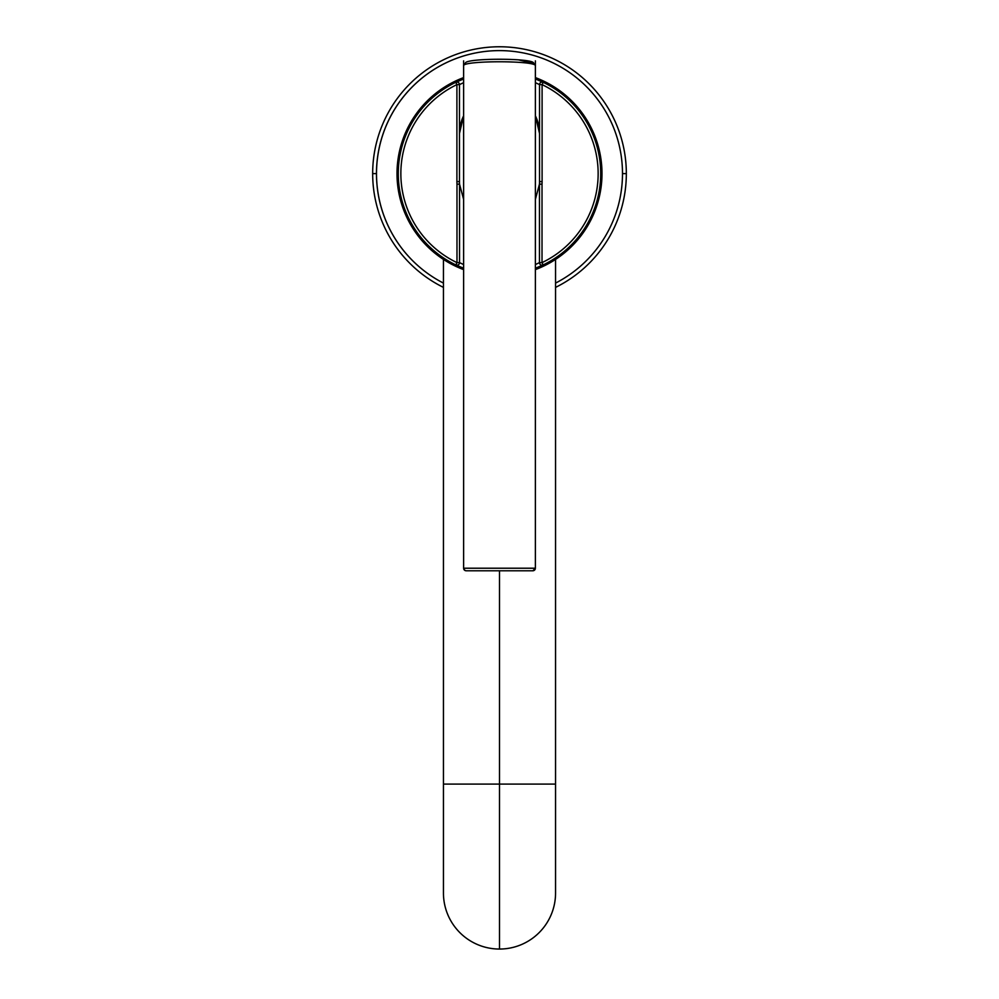 <?xml version="1.0" encoding="UTF-8"?>
<svg xmlns="http://www.w3.org/2000/svg" width="999" height="999" viewBox="0 0 999 999"><rect width="100%" height="100%" fill="white"/><g stroke="black" fill="none" stroke-linecap="round" stroke-linejoin="round"><path stroke-width="1.5" d="M626.336 173.614A126.836 126.836 0 0 0 499.5 46.766A126.836 126.836 0 0 0 372.664 173.614A126.836 126.836 0 0 1 499.5 46.766A126.836 126.836 0 0 1 626.336 173.614L622.489 173.614A122.989 122.989 0 0 0 499.5 50.612A122.989 122.989 0 0 0 376.511 173.614L372.664 173.614L376.511 173.614A122.989 122.989 0 0 0 443.444 283.092A122.989 122.989 0 0 1 499.5 50.612A122.989 122.989 0 0 1 622.489 173.614L626.336 173.614A126.836 126.836 0 0 1 555.556 287.387A126.836 126.836 0 0 0 626.336 173.614M443.444 287.387A126.836 126.836 0 0 1 372.664 173.614A126.836 126.836 0 0 0 443.444 287.387M555.556 283.092A122.989 122.989 0 0 0 622.489 173.614A122.989 122.989 0 0 1 555.556 283.092M535.377 269.618A102.497 102.497 0 0 0 535.377 77.597A102.497 102.497 0 0 1 535.377 269.618M463.623 77.597A102.497 102.497 0 0 0 463.623 269.618A102.497 102.497 0 0 1 463.623 77.597M456.243 265.11A101.211 101.211 0 0 1 455.881 264.947A101.211 101.211 0 0 1 455.794 82.318L463.623 78.958A101.211 101.211 0 0 0 462.475 79.408M460.814 80.082A101.211 101.211 0 0 0 459.353 80.694M463.623 199.388L459.54 184.178L459.54 262.625L463.623 264.573L459.54 262.625L456.98 262.625L456.98 184.178A42.595 42.595 0 0 1 456.905 181.618L456.905 84.628L455.794 82.318A101.211 101.211 0 0 0 455.869 264.935L463.623 268.256A101.211 101.211 0 0 1 463.524 268.219M459.54 262.625A2.56 2.56 115.5 0 1 455.869 264.935L456.98 262.625L456.98 184.178L459.54 184.103L459.54 262.625A2.56 2.56 115.5 0 1 455.869 264.935L456.98 262.625L459.54 262.625M535.377 264.573L539.46 262.625L539.46 184.103L535.377 199.388L539.46 184.166A40.035 40.035 0 0 0 539.535 181.618A40.035 40.035 0 0 1 539.46 184.178A40.035 40.035 0 0 0 539.535 181.618A40.035 40.035 0 0 1 539.46 184.178L542.02 184.178L542.02 262.625L543.131 264.935A101.211 101.211 0 0 0 543.206 82.318L542.095 84.628L542.095 181.618A42.595 42.595 0 0 1 542.02 184.178L539.46 184.103L539.46 262.625L535.377 264.573M456.905 84.628A98.651 98.651 0 0 0 456.98 262.625A98.651 98.651 0 0 1 456.905 84.628L459.465 84.628L456.905 84.628L455.794 82.318A2.56 2.56 0 0 1 459.465 84.628L459.465 181.618L456.905 181.618L456.905 84.628M463.623 199.4L459.54 184.178A40.035 40.035 0 0 1 459.465 181.618A40.035 40.035 0 0 0 459.54 184.166L456.98 184.178A42.595 42.595 0 0 1 456.905 181.618L459.465 181.618L459.465 84.628L463.623 82.642L459.465 84.628A2.56 2.56 0 0 0 455.794 82.318L463.623 78.958M459.79 128.484A40.035 40.035 0 0 1 463.623 115.797L459.465 133.566L463.623 115.797A40.035 40.035 0 0 0 459.79 128.484M535.377 115.797A40.035 40.035 0 0 1 539.298 129.158A40.035 40.035 0 0 0 535.377 115.797L539.535 133.566L535.377 115.797M539.535 84.628L539.535 181.618L542.095 181.618L539.535 181.618L539.535 84.628L535.377 82.642L539.535 84.628L542.095 84.628L539.535 84.628A2.56 2.56 0 0 1 543.206 82.318A2.56 2.56 0 0 0 539.535 84.628M543.131 264.935A2.56 2.56 -115.5 0 1 539.46 262.625L542.02 262.625L539.46 262.625A2.56 2.56 -115.5 0 0 543.131 264.935L542.02 262.625A98.651 98.651 0 0 0 542.095 84.628L543.206 82.318A101.211 101.211 0 0 1 543.131 264.935L535.377 268.256M542.02 262.625A98.651 98.651 0 0 0 542.095 84.628L542.095 181.618A42.595 42.595 0 0 1 542.02 184.178L542.02 262.625M463.623 65.897C461.438 60.39 537.599 60.415 535.377 65.897L535.377 568.219L535.377 65.897C537.599 60.415 461.438 60.39 463.623 65.897L463.623 568.219L463.623 65.897A2.56 2.56 -58.4 0 1 465.434 63.449C462.662 57.892 536.151 57.83 533.566 63.449A2.56 2.56 -58.3 0 1 535.377 65.897A2.56 2.56 121.7 0 0 533.566 63.449C536.301 57.892 462.849 57.83 465.434 63.449L465.447 63.449M518.793 59.928L533.566 63.449C536.301 57.892 462.849 57.83 465.434 63.449M532.817 570.779L532.817 570.779A2.56 2.56 121.7 0 0 535.377 568.219L463.623 568.219L535.377 568.219A2.56 2.56 -58.3 0 1 532.817 570.779L466.183 570.779A2.56 2.56 -58.3 0 1 463.623 568.219A2.56 2.56 121.7 0 0 466.183 570.779L532.817 570.779L466.183 570.779M555.556 259.415L555.556 892.994A56.056 56.056 0 0 1 499.5 949.05L499.5 784.103L555.556 784.103L499.5 784.103L499.5 570.779L499.5 784.103L443.444 784.103L499.5 784.103L499.5 949.05A56.056 56.056 0 0 1 443.444 892.994L443.444 259.415M543.181 82.305L535.377 78.958M535.377 60.852L535.377 568.219L532.867 570.779L466.196 570.779L464.847 570.392L463.623 568.219L463.623 60.852"/></g></svg>
